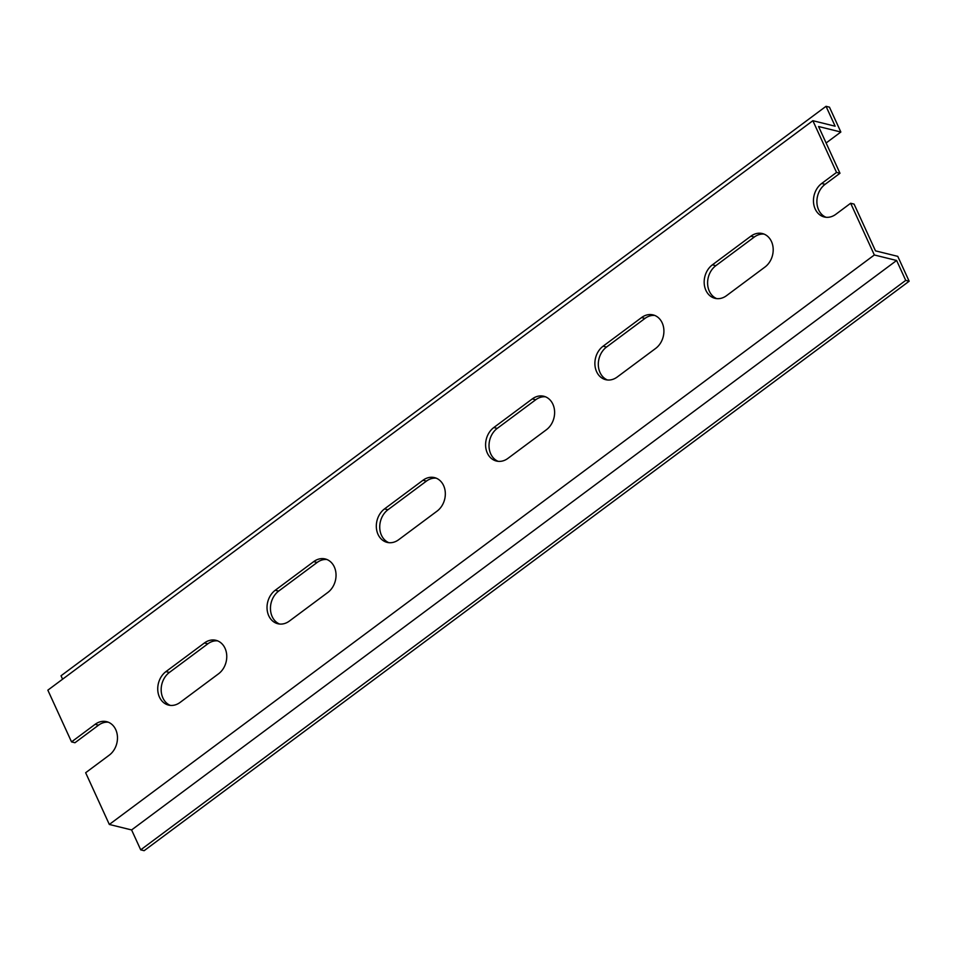 <?xml version="1.0" encoding="UTF-8"?>
<svg xmlns="http://www.w3.org/2000/svg" width="957" height="957" viewBox="0 0 957 957"><rect width="100%" height="100%" fill="white"/><g stroke="black" fill="none" stroke-linecap="round" stroke-linejoin="round"><path stroke-width="1.44" d="M641.573 317.557A18.614 15.049 103.9 0 1 653.093 314.901A18.614 15.049 103.9 0 1 663.847 329.471A18.614 15.049 103.9 0 1 655.689 348.396L617.217 377.022A18.614 15.049 103.9 0 1 605.697 379.678A18.614 15.049 103.9 0 1 594.943 365.107A18.614 15.049 103.9 0 1 603.101 346.195L641.573 317.557L644.994 318.406A18.614 15.049 103.9 0 1 654.779 315.451M437.11 511.098L398.65 539.736A18.614 15.049 103.9 0 1 387.13 542.38A18.614 15.049 103.9 0 1 376.376 527.809A18.614 15.049 103.9 0 1 384.535 508.897L422.994 480.258A18.614 15.049 103.9 0 1 434.514 477.615A18.614 15.049 103.9 0 1 445.268 492.173A18.614 15.049 103.9 0 1 437.11 511.098M532.283 398.913A18.614 15.049 103.9 0 1 543.803 396.258A18.614 15.049 103.9 0 1 554.558 410.828A18.614 15.049 103.9 0 1 546.399 429.741L507.928 458.379A18.614 15.049 103.9 0 1 496.408 461.035A18.614 15.049 103.9 0 1 485.654 446.464A18.614 15.049 103.9 0 1 493.812 427.54L532.283 398.913L535.717 399.751A18.614 15.049 103.9 0 1 545.49 396.808M750.862 236.2A18.614 15.049 103.9 0 1 762.382 233.556A18.614 15.049 103.9 0 1 773.136 248.126A18.614 15.049 103.9 0 1 764.978 267.039L726.507 295.677A18.614 15.049 103.9 0 1 714.987 298.321A18.614 15.049 103.9 0 1 704.232 283.75A18.614 15.049 103.9 0 1 712.391 264.838L750.862 236.2L754.283 237.049A18.614 15.049 103.9 0 1 764.069 234.106M204.427 642.972A18.614 15.049 103.9 0 1 215.947 640.317A18.614 15.049 103.9 0 1 226.701 654.887A18.614 15.049 103.9 0 1 218.543 673.8L180.072 702.438A18.614 15.049 103.9 0 1 168.552 705.094A18.614 15.049 103.9 0 1 157.797 690.523A18.614 15.049 103.9 0 1 165.956 671.599L204.427 642.972L207.848 643.81A18.614 15.049 103.9 0 1 217.622 640.867M313.717 561.615A18.614 15.049 103.9 0 1 325.236 558.96A18.614 15.049 103.9 0 1 335.979 573.53A18.614 15.049 103.9 0 1 327.832 592.455L289.361 621.081A18.614 15.049 103.9 0 1 277.841 623.737A18.614 15.049 103.9 0 1 267.087 609.166A18.614 15.049 103.9 0 1 275.245 590.254L313.717 561.615L317.138 562.465A18.614 15.049 103.9 0 1 326.911 559.51M909.15 281.226L897.762 256.356L875.488 250.854L854.087 204.104L850.653 203.255L835.796 214.32A18.614 15.049 103.9 0 1 824.276 216.976A18.614 15.049 103.9 0 1 813.522 202.405A18.614 15.049 103.9 0 1 821.68 183.481L836.538 172.427L812.864 120.702L47.85 690.164L71.536 741.89L95.138 724.317A18.614 15.049 103.9 0 1 106.658 721.674A18.614 15.049 103.9 0 1 117.412 736.232A18.614 15.049 103.9 0 1 109.254 755.157L85.651 772.73L109.325 824.456L131.599 829.946L896.613 260.483L905.729 280.377L909.15 281.226L144.136 850.689L140.715 849.84L905.729 280.377M850.653 203.255L874.339 254.981L109.325 824.456M62.588 679.195L61.021 675.774L826.035 106.311L829.456 107.16L840.844 132.018L826.106 142.988M874.339 254.981L896.613 260.483M131.599 829.946L140.715 849.84M812.864 120.702L835.138 126.204L826.035 106.311M836.538 172.427L839.971 173.265L818.57 126.515L840.844 132.018M644.994 318.406L606.535 347.044L603.101 346.195M607.444 379.977A18.614 15.049 103.9 0 1 598.316 364.892A18.614 15.049 103.9 0 1 606.535 347.044M317.138 562.465L278.666 591.091L275.245 590.254M279.588 624.036A18.614 15.049 103.9 0 1 270.46 608.951A18.614 15.049 103.9 0 1 278.666 591.091M207.848 643.81L169.377 672.448L165.956 671.599M170.298 705.381A18.614 15.049 103.9 0 1 161.171 690.296A18.614 15.049 103.9 0 1 169.377 672.448M754.283 237.049L715.812 265.687L712.391 264.838M716.733 298.62A18.614 15.049 103.9 0 1 707.606 283.535A18.614 15.049 103.9 0 1 715.812 265.687M535.717 399.751L497.245 428.389L493.812 427.54M498.154 461.334A18.614 15.049 103.9 0 1 489.027 446.237A18.614 15.049 103.9 0 1 497.245 428.389M388.865 542.679A18.614 15.049 103.9 0 1 379.738 527.594A18.614 15.049 103.9 0 1 387.956 509.746L426.427 481.108A18.614 15.049 103.9 0 1 436.201 478.165M839.971 173.265L825.101 184.33L821.68 183.481M826.023 217.275A18.614 15.049 103.9 0 1 816.895 202.178A18.614 15.049 103.9 0 1 825.101 184.33M71.536 741.89L74.957 742.74L98.559 725.167A18.614 15.049 103.9 0 1 108.344 722.212M98.559 725.167L95.138 724.317M426.427 481.108L422.994 480.258M387.956 509.746L384.535 508.897"/></g></svg>
